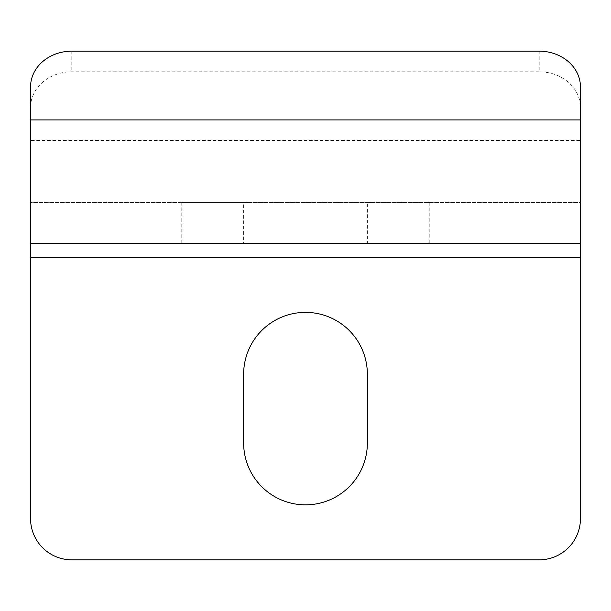 <?xml version="1.0" encoding="UTF-8"?>
<svg xmlns="http://www.w3.org/2000/svg" width="611" height="611" viewBox="0 0 611 611"><rect width="100%" height="100%" fill="white"/><g stroke="black" fill="none" stroke-linecap="round" stroke-linejoin="round"><path stroke-width="0.46" stroke-dasharray="3.06 2.29" d="M30.55 119.909L30.55 140.53L580.45 140.53L580.45 202.394L30.55 202.394L30.55 107.513A41.242 35.721 180 0 1 71.793 71.793L539.207 71.793A41.242 35.721 180 0 1 580.45 107.513L580.45 119.909M580.45 86.892L580.45 107.513M580.45 243.636L580.45 518.586A41.242 41.242 0 0 1 539.207 559.829L71.793 559.829A41.242 41.242 0 0 1 30.55 518.586L30.55 202.394L580.45 202.394L580.45 243.636L30.55 243.636L30.55 202.394L30.55 243.636M30.55 86.892L30.55 107.513M243.636 243.636L367.364 243.636L243.636 243.636L243.636 202.394L181.773 202.394L429.228 202.394L243.636 202.394L243.636 243.636L243.636 202.394M367.364 243.636L429.228 243.636L367.364 243.636L367.364 202.394M243.636 442.975L243.636 374.238A61.864 61.864 0 0 1 305.5 312.374A61.864 61.864 0 0 1 367.364 374.238L367.364 442.975A61.864 61.864 0 0 1 305.5 504.839A61.864 61.864 0 0 1 243.636 442.975M539.207 51.171L539.207 71.793M71.793 51.171L71.793 71.793M30.55 257.384L580.45 257.384M429.228 202.394L429.228 243.636M181.773 202.394L181.773 243.636"/><path stroke-width="0.92" d="M30.55 119.909L580.45 119.909L580.45 86.892A41.242 35.721 0 0 0 539.207 51.171L71.793 51.171A41.242 35.721 0 0 0 30.55 86.892L30.55 243.636L580.45 243.636L580.45 518.586A41.242 41.242 0 0 1 539.207 559.829L71.793 559.829A41.242 41.242 0 0 1 30.55 518.586L30.55 257.384L580.45 257.384M580.45 119.909L580.45 243.636M30.55 243.636L30.55 257.384M243.636 442.975L243.636 374.238A61.864 61.864 0 0 1 305.5 312.374A61.864 61.864 0 0 1 367.364 374.238L367.364 442.975A61.864 61.864 0 0 1 305.5 504.839A61.864 61.864 0 0 1 243.636 442.975"/></g></svg>
